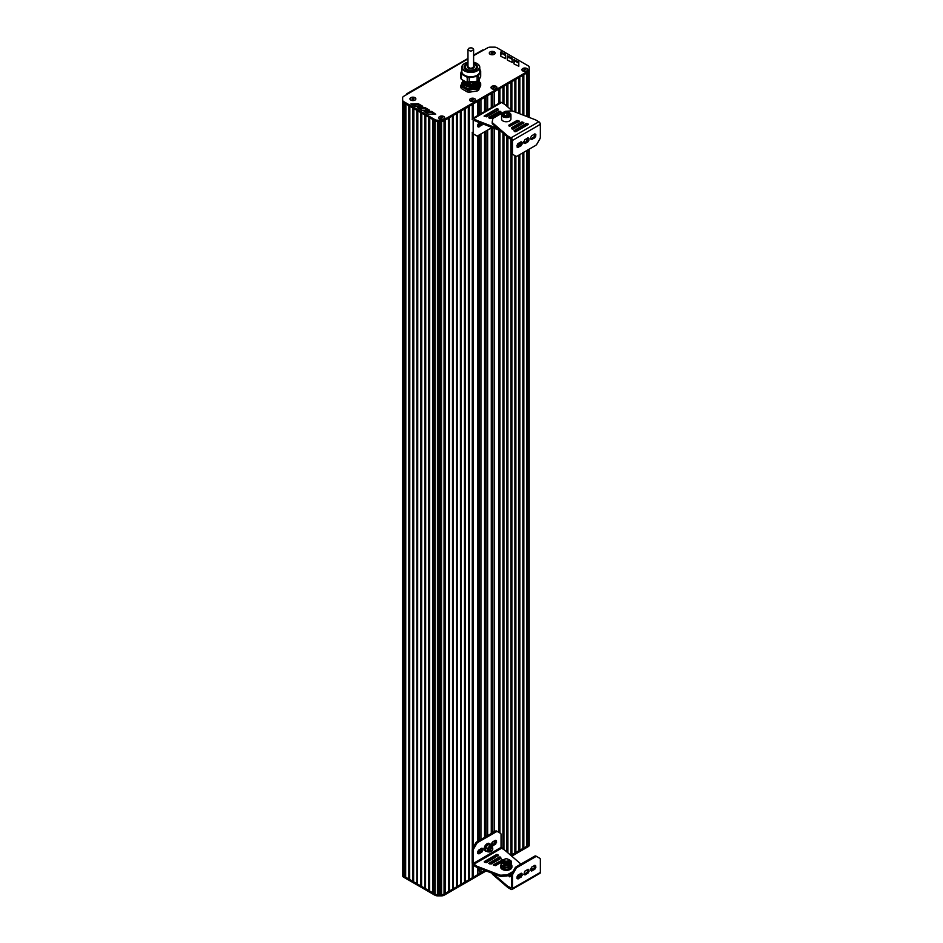 <?xml version="1.0" encoding="UTF-8"?>
<svg xmlns="http://www.w3.org/2000/svg" width="943" height="943" viewBox="0 0 943 943"><rect width="100%" height="100%" fill="white"/><g stroke="black" fill="none" stroke-linecap="round" stroke-linejoin="round"><path stroke-width="1.41" d="M486.081 96.516L486.081 110.72M486.081 130.971L486.081 836.512M486.081 861.702L486.081 862.68M487.649 95.608L487.649 109.812M487.649 130.063L487.649 835.604M487.649 860.794L487.649 861.937M491.279 93.51L491.279 107.726M491.279 127.965L491.279 833.518M491.279 858.696L491.279 859.851M491.279 862.821L491.279 863.977M491.598 93.333L491.598 107.537L491.598 93.333M491.598 116.885L491.598 118.028L491.598 116.885M491.598 127.788L491.598 833.329L491.598 127.788M491.598 843.407L491.598 845.282L491.598 843.407M491.598 858.507L491.598 859.662L491.598 858.507M492.8 92.638L492.8 106.842M492.8 116.189L492.8 117.333M492.8 127.753L492.8 832.634M492.8 841.828L492.8 844.704M492.8 857.824L492.8 858.967M492.8 861.949L492.8 863.093M498.953 103.294L498.953 89.09L494.38 91.719L494.38 105.934M494.38 115.27L494.38 116.425M494.38 128.366L494.38 831.726M494.38 840.908L494.38 843.785L495.535 840.296M494.38 856.904L494.38 858.059M494.38 861.03L494.38 862.185M498.953 130.134L498.953 832.41M498.953 858.401L498.953 859.544M499.165 88.96L499.165 103.164M499.165 130.205L499.165 832.528M499.165 858.271L499.165 859.427M502.937 103.329L502.937 86.791L499.943 88.512L499.943 102.716M499.943 130.476L499.943 832.987M499.943 858.059L499.943 858.967M502.937 132.963L502.937 849.065M503.138 86.662L503.138 103.447M503.138 133.14L503.138 849.195M506.91 106.241L506.91 84.493L503.927 86.214L503.927 103.907M503.927 133.823L503.927 849.643M506.91 136.393L506.91 851.989M507.122 84.363L507.122 106.429M507.122 136.582L507.122 852.166M510.894 109.683L510.894 82.194L507.912 83.915L507.912 107.101M507.912 137.218L507.912 852.849M510.894 138.951L510.894 855.419M511.106 855.053L528.198 845.517L511.106 855.053L511.106 139.081M511.106 82.065L511.106 109.859M514.878 111.899L514.878 79.896L511.884 81.617L511.884 110.543M511.884 153.85L511.884 854.936M514.878 126.975L514.878 128.118M514.878 131.101L514.878 131.737M492.211 122.248L492.211 123.026A2.817 1.627 0 0 0 492.199 123.203L492.199 122.06A2.817 1.627 0 0 1 492.211 121.883L492.788 118.983A2.817 1.627 0 0 1 493.59 118.016L504.493 111.722A2.817 1.627 0 0 1 506.167 111.25L511.177 110.932A2.817 1.627 0 0 1 512.992 111.168L535.023 119.667A5.634 3.253 0 0 1 536.013 120.126L538.842 121.765A2.11 1.214 60 0 1 540.339 124.346L540.339 137.183A2.817 1.627 -60 0 1 539.75 139.151L536.944 144.02A2.817 1.627 -60 0 1 535.53 145.505L517.283 156.043A2.817 1.627 -60 0 1 515.868 156.184L514.878 155.607A2.817 1.627 120 0 0 514.878 155.619L514.878 853.215M515.078 79.766L515.078 111.969M515.078 126.857L515.078 128M515.078 130.983L515.078 131.808M515.078 155.725L515.078 852.755M518.85 113.431L518.85 77.597L515.868 79.318L515.868 112.276M515.868 126.397L515.868 127.553M515.868 130.523L515.868 131.678M514.878 155.607L515.868 156.184L515.868 852.637M518.85 124.676L518.85 125.82M518.85 128.802L518.85 129.957M518.85 143.077L518.85 145.941M518.85 155.135L518.85 850.916M519.063 77.479L519.063 113.514M519.063 124.559L519.063 125.702M519.063 128.684L519.063 129.828M519.063 142.947L519.063 145.823M519.063 155.017L519.063 850.468M522.835 114.963L522.835 75.299L519.852 77.02L519.852 113.808M519.852 124.099L519.852 125.254M519.852 128.224L519.852 129.38M519.852 142.499L519.852 145.375M519.852 154.558L519.852 850.338M522.835 126.503L522.835 127.659M522.835 152.837L522.835 848.617M523.047 75.181L523.047 115.046M523.047 123.38L521.42 123.191L511.813 128.743M523.047 126.386L523.047 127.529M523.047 152.719L523.047 848.17M526.819 116.508L526.819 73L523.825 74.721L523.825 115.352M523.825 125.938L523.825 127.081M523.825 141.403L523.825 143.018L526.795 141.356L527.986 137.843M523.825 152.259L523.825 848.04M526.819 124.641L526.819 125.36M526.819 138.48L526.819 141.344M526.819 150.538L526.819 846.319M527.031 72.882L527.031 116.59M527.031 138.35L527.031 141.167M527.031 150.42L527.031 845.871M473.61 55.661L487.802 47.739A3.513 2.027 180 0 1 490.289 47.15L494.415 47.15A3.513 2.027 180 0 1 496.902 47.739L528.186 65.81A3.513 2.027 180 0 1 529.212 67.236L529.223 69.605A3.513 2.027 180 0 1 529.223 69.617L529.223 70.76A3.513 2.027 180 0 1 528.198 72.198A3.513 2.027 0 0 0 528.198 72.198L527.809 116.885M527.797 137.914L524.673 139.882L523.789 142.829L525.015 143.536L527.797 141.933L529.023 139.812L528.139 137.878L527.809 139.847M527.809 149.961L527.809 845.741M529.212 842.5L529.212 149.159L529.223 844.079A3.513 2.027 180 0 1 528.186 845.529A3.513 2.027 0 0 0 529.223 844.079L529.223 841.71A3.513 2.027 180 0 1 529.212 841.71L529.212 841.71A3.513 2.027 0 0 0 529.212 841.627M529.212 70.937L529.212 117.427L529.212 70.937M402.649 100.5L402.649 101.278A3.513 2.027 0 0 0 403.675 102.716L404.099 102.964M404.889 103.412L404.889 876.731L403.675 876.035A3.513 2.027 180 0 1 402.649 874.609L402.649 101.278L402.649 874.609M405.667 103.871L405.667 876.86L404.889 876.731M405.879 103.989L405.667 876.86M408.861 105.71L408.861 879.029L405.879 877.308M409.651 106.17L409.651 879.159L408.861 879.029M409.863 106.288L409.651 879.159M412.845 108.009L412.845 881.328L409.863 879.607M413.623 108.469L413.623 881.457L412.845 881.328M417.608 110.767L417.608 883.756L416.83 883.626L416.83 110.307L413.836 108.586L413.623 881.457M416.83 883.626L413.836 881.905M421.592 113.066L421.592 886.055L420.802 885.925L420.802 112.606L417.82 110.885L417.608 883.756M420.802 885.925L417.82 884.204M425.564 115.364L425.564 888.353L424.786 888.223L424.786 114.905L421.804 113.184L421.592 886.055M424.786 888.223L421.804 886.503M429.548 117.663L429.548 890.64L428.77 890.522L428.77 117.203L425.776 115.482L425.564 888.353M428.77 890.522L425.776 888.801M429.76 117.781L429.548 890.64M432.743 119.502L432.743 892.821L429.76 891.1M433.532 119.961L433.532 892.938L432.743 892.821M433.745 120.079L433.532 892.938M438.801 121.376L438.801 894.695L437.446 894.695A3.513 2.027 180 0 1 434.959 894.094L433.745 893.398M529.223 70.76L529.223 69.617A3.513 2.027 180 0 1 528.198 71.055L528.198 72.198L444.047 120.787A3.513 2.027 0 0 0 444.059 120.775A3.513 2.027 180 0 1 441.548 121.376L437.446 121.376A3.513 2.027 180 0 1 434.959 120.787L403.675 102.716A3.513 2.027 180 0 1 402.649 101.278L402.649 97.754A3.513 2.027 180 0 1 403.675 96.316L467.976 58.902M439.509 121.376L439.509 894.459L438.801 894.695M440.216 121.376L440.216 894.695L439.509 894.459M528.198 71.055L444.047 119.631L444.059 894.094A3.513 2.027 180 0 1 441.572 894.695L440.216 894.695M444.636 120.445L444.436 893.881M448.62 118.146L448.62 891.135L448.408 118.264L445.426 119.985L445.426 893.304L444.636 893.434M448.408 891.583L445.426 893.304M452.605 115.848L452.605 888.836L452.392 115.965L449.41 117.686L449.41 891.005L448.62 891.135M452.392 889.284L449.41 891.005M456.589 113.549L456.589 886.538L456.377 113.667L453.383 115.388L453.383 888.707L452.605 888.836M456.377 886.986L453.383 888.707M460.561 111.25L460.561 884.239L460.349 111.368L457.367 113.089L457.367 886.408L456.589 886.538M460.349 884.687L457.367 886.408M464.545 108.952L464.545 881.941L464.333 109.07L461.351 110.791L461.351 884.121L460.561 884.239M464.333 882.389L461.351 884.121M468.53 106.653L468.53 879.642L468.317 106.771L465.323 108.492L465.323 881.823L464.545 881.941M468.317 880.09L465.323 881.823M472.29 118.853L472.29 104.473L469.308 106.194L469.308 879.524L468.53 879.642M472.29 863.623L472.29 877.792L469.308 879.524M472.29 132.374L472.29 849.278M472.502 864.165L472.29 877.792M472.502 104.355L472.502 118.57M472.502 133.376L472.502 848.653M473.292 865.214L473.292 877.226L472.502 877.344M477.865 115.47L477.865 101.266L473.292 103.907L473.292 118.111M473.292 133.894L473.292 847.227M477.865 867.737L477.865 874.585L473.292 877.226M477.865 124.582L477.865 126.739M477.865 135.709L477.865 841.262M477.865 851.399L477.865 853.321L480.671 851.706L481.849 848.193M478.16 867.855L477.865 870.189M478.16 101.09L478.16 115.294M478.16 124.052L478.16 126.35M478.16 135.544L478.16 841.085M478.16 850.881L478.16 853.156M479.362 870.707L478.16 870.012M479.362 100.394L479.362 114.598M479.362 122.779L479.362 125.655M479.362 134.849L479.362 840.39M479.362 849.584L479.362 852.46M479.362 868.314L479.362 871.886L480.93 872.794L480.93 868.916M480.93 99.487L480.93 113.69M480.93 123.168L480.93 124.653M480.93 133.941L480.93 839.482M480.93 848.676L480.93 851.47M484.561 870.318L480.93 872.794M484.561 97.388L484.561 111.592M484.561 131.843L484.561 837.396M484.879 97.212L484.879 111.415M484.879 131.666L484.879 837.207M478.572 90.151L480.694 85.577L480.694 83.632L478.572 88.206A10.031 5.788 180 0 1 477.123 89.043L477.123 90.988A10.031 5.788 0 0 0 478.572 90.151L478.572 88.206M461.422 88.548L461.422 86.615A10.031 5.788 180 0 1 460.891 85.483L460.891 87.416A10.031 5.788 0 0 0 461.422 88.548L467.233 91.907A10.031 5.788 0 0 0 469.19 92.214L477.123 90.988M464.687 85.188A6.507 3.76 180 0 1 465.264 84.505M465.359 84.422A6.507 3.76 180 0 1 466.196 83.833A6.507 3.76 180 0 1 466.243 83.809M466.384 83.727A6.507 3.76 180 0 1 466.396 83.727L466.396 82.713M475.567 83.939A6.507 3.76 180 0 1 476.404 84.599M468.53 86.603L463.449 82.017M463.461 81.9L463.708 81.122M478.113 81.275L478.089 82.324M478.03 82.501L472.985 85.577M469.213 85.577L463.626 82.194M463.555 81.994L463.449 80.862M478.03 81.357L472.985 84.422M469.201 84.422L463.626 81.051M476.734 81.852L472.962 83.279M469.225 83.279L464.392 81.074M462.954 80.249L465.064 82.1L478.16 81.228M462.376 79.907L471.123 84.681L479.197 79.613M479.209 79.577L471.241 84.552L462.424 80.025M462.4 80.096L468.801 85.648L478.301 83.385L479.174 80.662M462.388 80.025L468.801 85.518L478.301 83.255L478.985 80.096M462.4 81.239L463.237 84.08A8.44 4.88 180 0 0 464.828 85.342A8.44 4.88 180 0 0 467.622 86.414L462.388 81.169M464.887 85.377L472.478 86.839L478.207 83.962M478.419 82.1L478.396 83.149M478.337 83.349L476.156 85.672M476.085 85.707L469.531 87.169L464.215 84.953M463.873 84.587L463.06 82.701L463.048 83.703M463.048 82.501L463.166 81.687A7.744 4.467 180 0 0 463.131 81.841M463.19 81.593L463.496 80.909M478.855 81.475L478.961 82.3M478.95 82.454L476.651 85.412L467.622 86.414M477.712 81.499L465.064 81.97L463.107 80.332M478.419 83.255A7.744 4.467 180 0 1 478.207 83.762A7.744 4.467 180 0 1 476.262 85.636A7.744 4.467 180 0 1 472.478 86.839M463.202 81.605A7.744 4.467 180 0 1 463.52 80.945M478.207 81.192A7.744 4.467 180 0 1 478.466 81.911M478.49 82.017A7.744 4.467 180 0 1 478.537 82.477A7.744 4.467 180 0 1 478.466 83.067M478.867 81.499L480.164 82.501A10.031 5.788 180 0 1 480.694 83.632M469.19 92.214L469.19 90.269A10.031 5.788 180 0 1 467.233 89.962L467.233 91.907M477.123 89.043L473.162 89.302A9.147 5.281 180 0 1 464.321 87.935A9.147 5.281 180 0 1 461.952 82.831L463.025 80.898A10.031 5.788 180 0 1 463.308 80.709M460.891 85.483L462.353 82.017M461.952 82.831A9.147 5.281 180 0 1 462.365 82.147M467.233 89.962L461.422 86.615M479.127 82.017A9.147 5.281 180 0 1 479.633 85.565A9.147 5.281 180 0 1 473.162 89.302L469.19 90.269M463.048 83.833L463.048 84.198A7.744 4.467 0 0 0 467.834 88.324A7.744 4.467 0 0 0 476.262 87.357A7.744 4.467 0 0 0 478.207 85.495A7.744 4.467 0 0 0 478.537 84.198L478.537 83.679M478.337 83.208A7.744 4.467 0 0 0 477.983 82.548M477.924 82.465A7.744 4.467 0 0 0 477.394 81.864M463.767 82.324A7.744 4.467 0 0 0 463.367 82.937M469.531 87.169A7.744 4.467 0 0 0 478.042 84.328M475.814 85.825A6.507 3.76 0 0 0 475.402 85.565A6.507 3.76 0 0 0 475.189 85.448L475.543 85.648M464.852 68.521A5.976 3.454 180 0 1 464.816 68.108L464.816 67.248A5.976 3.454 180 0 1 466.561 64.808A5.976 3.454 180 0 1 466.691 64.737M474.895 64.737A5.976 3.454 180 0 1 475.024 64.808A5.976 3.454 180 0 1 476.769 67.248L476.769 68.108A5.976 3.454 180 0 1 476.734 68.521M473.61 64.148A5.634 3.253 180 0 1 474.777 64.666A5.634 3.253 180 0 1 474.777 69.263A5.634 3.253 180 0 1 466.809 69.263A5.634 3.253 180 0 1 466.809 64.666A5.634 3.253 180 0 1 467.976 64.148M476.769 67.248A5.976 3.454 180 0 1 475.024 69.688A5.976 3.454 180 0 1 468.506 70.442A5.976 3.454 180 0 1 464.816 67.248M479.763 70.525A9.147 5.281 180 0 1 479.633 72.929L480.694 70.996L480.694 76.383L478.572 80.957A10.031 5.788 180 0 1 477.123 81.793L469.19 83.019A10.031 5.788 180 0 1 467.233 82.713L461.422 79.365A10.031 5.788 180 0 1 460.891 78.222L460.891 72.835A10.031 5.788 0 0 0 461.422 73.967L461.422 79.365M477.017 63.511A8.97 5.175 180 0 1 477.134 63.582A8.97 5.175 180 0 1 479.763 67.248A8.97 5.175 180 0 1 477.134 70.914A8.97 5.175 180 0 1 467.363 72.033A8.97 5.175 180 0 1 461.822 67.248A8.97 5.175 180 0 1 464.451 63.582L464.451 63.582A8.97 5.175 180 0 1 464.581 63.511M479.763 67.248L479.763 71.562A8.97 5.175 180 0 1 470.793 76.737A8.97 5.175 180 0 1 461.822 71.562L461.822 67.248M477.134 63.582L476.887 63.44A8.617 4.974 180 0 1 476.887 70.477A8.617 4.974 180 0 1 464.699 70.477A8.617 4.974 180 0 1 464.699 63.44A8.617 4.974 180 0 1 467.976 62.262M476.734 66.847A6.33 3.654 180 0 1 477.087 67.684M464.51 67.684A6.33 3.654 180 0 1 464.852 66.847M466.196 69.758A6.33 3.654 180 0 1 464.463 67.248A6.33 3.654 180 0 1 466.314 64.666A6.33 3.654 180 0 1 467.976 63.971M473.61 63.971A6.33 3.654 180 0 1 477.123 67.248A6.33 3.654 180 0 1 475.39 69.758M473.61 63.464A6.684 3.855 180 0 1 475.52 69.688A6.684 3.855 180 0 1 466.066 69.688A6.684 3.855 180 0 1 466.066 64.23A6.684 3.855 180 0 1 467.976 63.464M473.61 62.262A8.617 4.974 180 0 1 476.887 63.44M477.123 81.793L477.123 76.407A10.031 5.788 0 0 0 478.572 75.57L479.633 72.929A9.147 5.281 180 0 1 473.162 76.654A9.147 5.281 180 0 1 464.321 75.287A9.147 5.281 180 0 1 461.822 70.525M479.763 69.534L480.164 69.853A10.031 5.788 0 0 1 480.694 70.996M467.233 82.713L467.233 77.326L461.422 73.967M460.891 72.835L461.952 70.195M478.572 75.57L478.572 80.957M477.123 76.407L469.19 77.632L469.19 83.019M467.233 77.326A10.031 5.788 0 0 0 469.19 77.632M491.975 53.645L491.256 53.232L492.494 52.513L493.213 52.926L492.517 53.562M492.494 52.513L492.494 53.551M491.515 52.667L491.515 53.386M490.195 54.317A2.817 1.627 180 0 1 489.417 53.197A2.817 1.627 180 0 1 489.429 53.138M495.051 53.138A2.817 1.627 180 0 1 495.051 53.197A2.817 1.627 180 0 1 494.273 54.317M490.242 54.222A2.817 1.627 180 0 1 489.417 53.079A2.817 1.627 180 0 1 491.162 51.582A2.817 1.627 180 0 1 494.226 51.924A2.817 1.627 180 0 1 495.051 53.079A2.817 1.627 180 0 1 493.319 54.576A2.817 1.627 180 0 1 490.242 54.222M412.645 99.439L412.197 98.461L413.175 98.308L413.894 98.72L413.199 99.357M413.175 98.308L413.175 99.345M412.197 98.461L412.197 99.18M410.877 100.111A2.817 1.627 180 0 1 410.099 98.991A2.817 1.627 180 0 1 410.099 98.932M415.722 98.932A2.817 1.627 180 0 1 415.733 98.991A2.817 1.627 180 0 1 414.955 100.111M410.924 100.029A2.817 1.627 180 0 1 410.099 98.874A2.817 1.627 180 0 1 411.832 97.377A2.817 1.627 180 0 1 414.908 97.73A2.817 1.627 180 0 1 415.733 98.874A2.817 1.627 180 0 1 413.989 100.371A2.817 1.627 180 0 1 410.924 100.029M442.727 117.557L440.758 117.863L442.727 117.557M442.008 117.144L441.454 118.264M441.018 117.297L441.018 118.016M439.65 118.924A2.959 1.709 180 0 1 439.65 116.508A2.959 1.709 180 0 1 443.835 116.508A2.959 1.709 180 0 1 443.835 118.924A2.959 1.709 180 0 1 439.65 118.924A2.817 1.627 180 0 1 438.931 117.828A2.817 1.627 180 0 1 438.931 117.769M444.554 117.769A2.817 1.627 180 0 1 444.554 117.828A2.817 1.627 180 0 1 443.776 118.948M439.756 118.865A2.817 1.627 180 0 1 438.931 117.71A2.817 1.627 180 0 1 440.664 116.213A2.817 1.627 180 0 1 443.729 116.567A2.817 1.627 180 0 1 444.554 117.71A2.817 1.627 180 0 1 442.821 119.219A2.817 1.627 180 0 1 439.756 118.865M473.563 99.734L472.325 100.453L472.844 99.321L473.563 99.734M472.325 100.453L471.606 100.041L472.844 99.321M471.865 99.475L471.865 100.194M470.545 101.125A2.817 1.627 180 0 1 469.767 100.005A2.817 1.627 180 0 1 469.767 99.946M475.402 99.946A2.817 1.627 180 0 1 475.402 100.005A2.817 1.627 180 0 1 474.624 101.125M470.592 101.031A2.817 1.627 180 0 1 469.767 99.887A2.817 1.627 180 0 1 471.512 98.378A2.817 1.627 180 0 1 474.577 98.732A2.817 1.627 180 0 1 475.402 99.887A2.817 1.627 180 0 1 473.657 101.384A2.817 1.627 180 0 1 470.592 101.031M494.969 87.381L493 87.675L494.969 87.381M494.25 86.968L493.696 88.076M493.272 87.11L493.272 87.829M491.951 88.76A2.817 1.627 180 0 1 491.173 87.64A2.817 1.627 180 0 1 491.173 87.581M496.796 87.581A2.817 1.627 180 0 1 496.796 87.64A2.817 1.627 180 0 1 496.03 88.76M491.998 88.677A2.817 1.627 180 0 1 491.173 87.534A2.817 1.627 180 0 1 492.906 86.025A2.817 1.627 180 0 1 495.971 86.379A2.817 1.627 180 0 1 496.796 87.534A2.817 1.627 180 0 1 495.063 89.031A2.817 1.627 180 0 1 491.998 88.677M525.84 69.57L523.884 69.876L525.84 69.57M525.121 69.157L524.579 70.277M524.143 69.31L524.143 70.03M522.823 70.961A2.817 1.627 180 0 1 522.045 69.841A2.817 1.627 180 0 1 522.045 69.782M527.679 69.782A2.817 1.627 180 0 1 527.679 69.841A2.817 1.627 180 0 1 526.901 70.961M522.87 70.866A2.817 1.627 180 0 1 522.045 69.723A2.817 1.627 180 0 1 523.789 68.226A2.817 1.627 180 0 1 526.854 68.568A2.817 1.627 180 0 1 527.679 69.723A2.817 1.627 180 0 1 525.935 71.22A2.817 1.627 180 0 1 522.87 70.866M511.754 856.161L528.198 846.673A3.513 2.027 0 0 0 529.223 845.234L529.223 844.091L529.223 845.234M402.649 875.752L402.649 874.597L402.649 875.752A3.513 2.027 0 0 0 403.675 877.19L434.959 895.249A3.513 2.027 0 0 0 437.446 895.838L441.548 895.85A3.513 2.027 0 0 0 444.047 895.261L486.164 870.943M495.228 865.698L501.393 862.138M402.649 874.597A3.513 2.027 0 0 0 403.675 876.035L434.959 894.094A3.513 2.027 0 0 0 437.446 894.695L441.548 894.707A3.513 2.027 0 0 0 444.047 894.105L484.973 870.483M483.264 50.085A1.403 0.813 -120 0 0 482.557 50.014L473.61 55.177M406.728 94.559L406.728 94.265A1.403 0.813 60 0 1 407.022 93.628A1.403 0.813 60 0 1 407.718 93.699M429.301 110.06L425.411 107.797A1.403 0.813 0 0 0 424.409 107.561L417.478 107.773L421.438 110.154A1.403 0.813 0 0 0 422.429 110.39L429.301 110.343M427.91 110.402L425.411 108.952A1.403 0.813 0 0 0 424.409 108.716L418.963 108.716M507.287 59.715L507.287 59.715A1.403 0.813 0 0 0 507.699 60.293L512.202 62.391L512.19 58.572A1.403 0.813 0 0 0 511.778 57.995L507.299 55.92L507.287 59.715M512.202 62.391L512.19 59.727A1.403 0.813 0 0 0 511.778 59.15L507.9 56.922L507.287 59.786M465.818 83.621A7.037 4.067 0 0 0 464.97 84.21M464.887 84.292A7.037 4.067 0 0 0 464.298 84.929M476.804 84.387A7.037 4.067 0 0 0 476.003 83.762M501.087 56.462L505.601 58.572L505.578 54.753A1.403 0.813 0 0 0 505.165 54.175L500.698 52.089L500.674 55.885A1.403 0.813 0 0 0 501.087 56.462M505.589 58.607L505.578 55.896A1.403 0.813 0 0 0 505.165 55.319L501.299 53.103L500.686 55.967M513.888 63.535L513.888 63.535A1.403 0.813 0 0 0 514.3 64.112L518.815 66.222L518.791 62.403A1.403 0.813 0 0 0 518.379 61.825L513.911 59.739L513.888 63.546M518.815 66.222L518.791 63.546A1.403 0.813 0 0 0 518.379 62.969L514.513 60.753L513.9 63.617M422.676 106.241L418.786 103.989A1.403 0.813 0 0 0 417.784 103.742L410.853 103.966L414.814 106.335A1.403 0.813 0 0 0 415.804 106.583L422.676 106.524M421.285 106.583L418.786 105.133A1.403 0.813 0 0 0 417.784 104.897L412.339 104.909M434.534 114.221L432.035 112.759A1.403 0.813 0 0 0 431.034 112.523L425.588 112.535M432.035 111.616A1.403 0.813 0 0 0 431.034 111.38L424.102 111.592L428.063 113.962A1.403 0.813 0 0 0 429.053 114.209L435.678 114.221L432.035 111.616L432.035 112.759M444.047 119.631A3.513 2.027 180 0 1 441.548 120.233L437.446 120.221A3.513 2.027 180 0 1 434.959 119.631L403.675 101.573A3.513 2.027 180 0 1 402.649 100.135L402.649 101.278M526.948 70.925A2.959 1.709 180 0 1 522.776 70.925A2.959 1.709 180 0 1 522.776 68.521A2.959 1.709 180 0 1 526.948 68.521A2.959 1.709 180 0 1 526.948 70.925L526.948 70.925M494.321 54.281A2.959 1.709 180 0 1 490.148 54.281A2.959 1.709 180 0 1 490.148 51.877A2.959 1.709 180 0 1 494.321 51.877A2.959 1.709 180 0 1 494.321 54.281L494.321 54.281M415.003 100.076A2.959 1.709 180 0 1 410.818 100.076A2.959 1.709 180 0 1 410.818 97.671A2.959 1.709 180 0 1 415.003 97.671A2.959 1.709 180 0 1 415.003 100.076L415.003 100.076M474.671 101.09A2.959 1.709 180 0 1 470.498 101.09A2.959 1.709 180 0 1 470.498 98.673A2.959 1.709 180 0 1 474.671 98.673A2.959 1.709 180 0 1 474.671 101.09L474.671 101.09M496.077 88.736A2.959 1.709 180 0 1 491.892 88.736A2.959 1.709 180 0 1 491.892 86.32A2.959 1.709 180 0 1 496.077 86.32A2.959 1.709 180 0 1 496.077 88.736L496.077 88.736M467.976 49.437L467.976 66.67C469.85 68.768 471.736 68.768 473.61 66.67L473.61 49.437C472.879 47.845 471.276 47.456 468.801 48.293L467.976 49.437C469.85 51.535 471.736 51.535 473.61 49.437M528.87 138.303L528.139 137.878L528.87 138.303M531.51 139.623L534.987 137.607L535.718 134.342L534.634 133.965L531.51 135.933L530.638 137.69L531.51 139.623M534.822 133.894L533.986 137.041L530.673 139.081M534.987 133.93L535.718 134.342L534.987 133.93M517.825 147.521L521.302 145.517L522.033 142.252L520.949 141.863L517.825 143.831L516.953 145.587L517.825 147.521M521.137 141.792L520.312 144.939L516.988 146.978M521.302 141.827L522.033 142.252L521.302 141.827M511.483 152.695A2.817 1.627 120 0 0 512.061 153.98L513.063 154.558A2.817 1.627 -60 0 1 512.473 153.273L512.473 140.436A2.11 1.214 -120 0 0 510.988 137.855L508.171 136.228L508.171 137.372L511.483 139.859L511.483 152.695L512.473 153.273M509.468 126.386L508.855 125.171L516.882 120.527L519.345 121.234L509.468 126.386M509.196 126.114L516.882 121.682L518.532 121.883M528.068 123.91L528.21 124.547L515.809 131.714L513.876 130.7L525.958 123.557L528.068 123.91L528.068 124.629M514.43 131.36L525.958 124.7L527.597 124.9M512.084 129.002L511.471 127.788L521.42 122.048L523.884 122.755L513.192 129.097L512.084 129.002M492.199 123.203A2.817 1.627 0 0 0 492.623 124.075L507.381 136.806A5.634 3.253 0 0 0 508.171 137.372M492.199 122.06A2.817 1.627 0 0 0 492.623 122.92L507.381 135.651A5.634 3.253 0 0 0 508.171 136.228M507.381 135.651L507.381 136.806M492.623 122.92L492.623 124.075M515.868 156.184L512.061 153.98M489.075 117.651L491.185 118.264M509.397 112.806A4.691 2.711 180 0 1 509.574 112.901A4.691 2.711 180 0 1 510.941 114.822L509.479 112.688C502.1 111.062 501.688 113.655 501.57 114.822L501.57 119.03A4.691 2.711 0 0 0 502.937 120.952A4.691 2.711 0 0 0 508.053 121.541A4.691 2.711 0 0 0 510.941 119.03L510.941 114.822A4.691 2.711 180 0 1 508.053 117.321A4.691 2.711 180 0 1 502.937 116.732A4.691 2.711 180 0 1 501.57 114.822A4.691 2.711 180 0 1 503.114 112.806M503.538 114.857A2.817 1.627 0 0 0 505.531 116.013A2.817 1.627 0 0 0 508.242 115.588A2.817 1.627 0 0 0 508.972 114.02A2.817 1.627 0 0 0 506.98 112.865A2.817 1.627 0 0 0 504.269 113.29A2.817 1.627 0 0 0 503.538 114.857L504.269 113.29L506.98 112.865L508.972 114.02L508.242 115.588L505.531 116.013L503.538 114.857M504.269 113.29L504.269 115.423M506.98 112.865L506.98 115.164L504.481 115.553M507.912 115.706L506.98 115.164M491.327 118.181L491.374 117.003M496.501 114.044L496.548 115.164M482.722 123.863L478.867 127.093L477.877 126.515L481.637 123.439M478.867 127.093L477.795 126.704L477.641 125.195L479.586 122.649M500.085 130.499A2.817 1.627 180 0 1 499.519 130.346L477.464 121.836A5.634 3.253 180 0 1 476.474 121.376L473.174 120.044L473.174 132.88A2.817 1.627 120 0 0 473.751 134.165L476.569 135.792A2.817 1.627 120 0 0 477.971 135.651L492.116 127.482M497.81 108.74L496.702 108.657L484.089 116.107L486.553 116.814L498.423 109.954L497.81 108.74L497.81 109.883L484.914 116.614M488.981 117.969L491.091 118.323L501.157 112.087L499.319 111.274L488.839 117.333L488.981 117.969M500.698 112.771L499.319 112.417L489.452 118.123M512.438 111.015L505.153 104.72A5.634 3.253 180 0 0 504.364 104.154L501.535 102.516A2.11 1.214 -120 0 0 500.474 102.41L472.608 118.5A2.11 1.214 60 0 1 473.669 118.606L476.474 120.221L476.474 121.376M472.172 119.466A2.11 1.214 60 0 1 472.608 118.5M497.798 128.531L477.464 120.68L477.464 121.836M477.464 120.68A5.634 3.253 180 0 1 476.474 120.221M475.567 135.214L476.569 135.792L475.567 135.214M472.761 133.588L473.751 134.165L472.761 133.588A2.817 1.627 -60 0 1 472.29 133.022M528.163 869.269L524.685 871.273L523.954 874.538L525.039 874.927L528.163 872.947L529.035 871.202L528.163 869.269M527.997 869.234L527.172 872.381L523.848 874.409M521.326 873.218L517.848 875.222L516.976 876.978L517.848 878.911L521.326 876.896L522.198 873.961L521.314 873.218M521.161 873.183L520.324 876.33L517.012 878.369M534.999 865.32L531.876 866.947L530.65 869.069L531.522 871.002L534.646 869.375L535.883 867.254L534.999 865.309M534.846 865.285L534.009 868.42L530.697 870.46M492.211 873.277L492.211 873.56A2.817 1.627 180 0 0 492.647 874.42L507.381 887.139A5.634 3.253 180 0 0 508.171 887.717L511 889.343A2.11 1.214 -120 0 0 512.049 889.449A2.11 1.214 -120 0 0 512.497 888.483L512.497 875.646A2.817 1.627 -60 0 1 513.075 873.69L515.892 868.809A2.817 1.627 -60 0 1 517.294 867.324L535.553 856.786A2.817 1.627 -60 0 1 536.956 856.645L535.966 856.079A2.817 1.627 120 0 0 534.551 856.209L516.304 866.747A2.817 1.627 120 0 0 514.89 868.232L512.084 873.112A2.817 1.627 120 0 0 511.495 875.069L511.495 887.905L508.171 886.561A5.634 3.253 180 0 1 507.381 885.996L493 873.572M511.731 873.866L508.654 875.811L509.479 876.742L511.495 876.295M511.495 875.151L509.208 876.471M511.495 878.133L511.495 878.758M521.196 873.678L517.507 875.811M516.976 877.273L521.149 874.856M535.966 856.079L539.773 858.271A2.817 1.627 -60 0 1 540.351 859.556L540.351 872.405A2.11 1.214 60 0 1 539.915 873.359L512.049 889.449M530.897 868.42L532.936 869.21M492.647 874.42L492.647 873.442M507.381 887.139L507.381 885.996M501.169 864.566A5.634 3.253 -0 0 0 500.639 865.933L500.639 867.088A5.634 3.253 -0 0 0 504.116 870.083A5.634 3.253 -0 0 0 510.257 869.387A5.634 3.253 -0 0 0 511.896 867.088L511.896 865.933A5.634 3.253 -0 0 0 511.259 864.425M500.639 865.933A5.634 3.253 -0 0 0 504.116 868.939A5.634 3.253 -0 0 0 510.257 868.232A5.634 3.253 -0 0 0 511.896 865.933M490.666 844.751A4.22 2.44 120 0 0 489.971 843.891L489.228 843.466A4.22 2.44 120 0 0 485.008 845.906A4.22 2.44 120 0 0 485.008 850.775L485.751 851.211A4.22 2.44 120 0 0 486.847 851.376M489.971 843.891A4.22 2.44 120 0 0 485.751 846.331A4.22 2.44 120 0 0 485.751 851.211M491.456 851.105A2.11 1.214 -60 0 1 491.256 851.234A2.11 1.214 -60 0 1 490.207 851.34A2.11 1.214 -60 0 1 489.759 850.374A2.11 1.214 -60 0 1 490.69 848.252A2.11 1.214 -60 0 1 492.317 847.686A2.11 1.214 -60 0 1 492.753 848.653A2.11 1.214 -60 0 1 492.741 848.889M490.513 850.374A1.58 0.919 120 0 0 491.633 851.022A1.58 0.919 120 0 0 492.753 849.077A1.58 0.919 120 0 0 491.633 848.429A1.58 0.919 120 0 0 490.513 850.374M492.317 847.686L490.997 846.92A2.11 1.214 120 0 0 490.03 846.979M488.45 849.714A2.11 1.214 120 0 0 488.887 850.574L490.207 851.34M489.617 850.999A2.369 1.367 -60 0 1 488.45 849.82A2.369 1.367 -60 0 1 490.124 846.92A2.369 1.367 -60 0 1 491.727 847.344M492.529 847.863A3.43 1.98 120 0 0 492.552 847.451A3.43 1.98 120 0 0 491.338 845.73A3.43 1.98 120 0 0 488.91 847.132A3.43 1.98 120 0 0 487.696 850.256A3.43 1.98 120 0 0 488.91 851.977A3.43 1.98 120 0 0 490.466 851.423M487.519 851.765L485.645 850.692L485.645 847.451L487.519 848.535L487.519 851.765L489.936 851.989L491.338 850.586M492.364 848.971L492.364 845.73L489.936 845.517L487.519 848.535M485.645 847.451L488.073 844.433L492.364 845.73M488.073 844.433L489.936 845.517M504.776 860.865A2.11 1.214 -0 0 0 507.77 860.865A2.11 1.214 -0 0 0 507.77 859.132A2.11 1.214 -0 0 0 504.776 859.132A2.11 1.214 -0 0 0 504.776 860.865M507.982 859.285A2.817 1.627 180 0 1 508.265 859.427A2.817 1.627 180 0 1 509.09 860.57A2.817 1.627 180 0 1 507.346 862.079A2.817 1.627 180 0 1 504.281 861.725A2.817 1.627 180 0 1 503.456 860.57A2.817 1.627 180 0 1 504.281 859.427A2.817 1.627 180 0 1 504.564 859.285M503.456 860.57L503.456 861.996A2.817 1.627 -0 0 0 504.163 863.081M508.383 863.081A2.817 1.627 -0 0 0 509.09 861.996L509.09 860.57M509.09 860.876A3.171 1.827 180 0 1 508.513 862.998A3.171 1.827 180 0 1 504.034 862.998A3.171 1.827 180 0 1 503.456 860.876M504.564 859.262A4.574 2.64 -0 0 0 501.853 861.03A4.574 2.64 -0 0 0 503.043 863.576A4.574 2.64 -0 0 0 507.452 864.26A4.574 2.64 -0 0 0 510.693 862.397A4.574 2.64 -0 0 0 509.503 859.839A4.574 2.64 -0 0 0 507.982 859.262M511.377 861.207L511.377 864.083L510.01 867.03L504.906 867.819L503.043 867.03L501.169 865.662L501.169 862.786L504.906 864.943L510.01 864.153L511.377 861.207L507.593 859.049M504.906 867.819L504.906 864.943M510.01 867.03L510.01 864.153M505.083 859.156L502.536 859.839L501.169 862.786M511.118 864.802L511.271 866.051L501.358 865.815M511.271 865.485L501.617 866.039M482.014 848.229L482.887 848.971L482.014 851.906L478.891 853.875L477.665 853.167L478.537 850.232L481.661 848.264L482.745 848.641L482.014 848.217M477.7 853.368L478.891 853.875M491.35 845.14L492.576 841.958L495.346 840.354L496.431 840.743L495.7 844.009L492.423 846.036M495.7 840.319L496.431 840.743L495.7 840.319M491.692 845.341L494.344 843.808L495.346 844.386M520.265 864.46L520.312 864.236A2.817 1.627 0 0 0 520.324 864.059A2.817 1.627 0 0 0 519.899 863.199L505.142 850.468A5.634 3.253 0 0 0 504.352 849.891L501.051 847.403L501.051 834.567A2.817 1.627 120 0 0 500.462 833.282L497.645 831.655A2.817 1.627 120 0 0 496.242 831.797L477.995 842.335A2.817 1.627 120 0 0 476.58 843.82L473.763 848.7A2.817 1.627 120 0 0 473.186 850.657L473.186 863.493L476.51 865.992A5.634 3.253 0 0 0 477.512 866.452L499.531 874.951A2.817 1.627 0 0 0 501.346 875.187L506.367 874.856A2.817 1.627 0 0 0 508.041 874.397L512.992 871.532M497.645 831.655L496.655 831.078L497.645 831.655M501.346 862.291L495.641 865.591L493.177 864.884L502.996 859.674M494.002 865.391L501.959 860.794L501.959 859.639M484.454 862.208L484.313 861.572L496.713 854.405L498.552 855.218L486.564 862.562L484.454 862.208M484.926 862.362L496.713 855.56L498.093 855.914M500.438 857.104L501.063 858.33L491.103 864.071L488.639 863.364L499.33 857.022L500.438 857.104L500.709 858.531M489.464 863.871L500.438 858.26M477.512 866.452L477.512 867.595A5.634 3.253 0 0 1 476.51 867.136L473.681 865.509A2.11 1.214 60 0 1 472.184 862.916L472.184 850.079A2.817 1.627 -60 0 1 472.773 848.122L475.59 843.242A2.817 1.627 -60 0 1 476.993 841.757L495.252 831.219A2.817 1.627 -60 0 1 496.655 831.078M477.512 867.595L499.531 876.106L499.531 874.951M499.531 876.106A2.817 1.627 0 0 0 501.346 876.342L506.367 876.012A2.817 1.627 0 0 0 508.041 875.54L512.002 873.253M413.718 104.909L413.718 105.71M413.906 104.909L413.906 105.816M414.885 104.897L414.885 106.382M415.05 104.897L415.05 106.453L415.05 104.897M415.085 104.897L415.085 106.465M491.94 93.133L491.94 107.337M491.94 116.684L491.94 117.828M491.94 127.588L491.94 833.129M491.94 842.818L491.94 845.199M491.94 858.319L491.94 859.462M492.458 92.838L492.458 107.042M492.458 116.378L492.458 117.533M492.458 127.623L492.458 832.834M492.458 842.04L492.458 844.893M492.458 858.012L492.458 859.167M492.717 98.968L492.717 106.889L492.717 98.968M492.717 116.237L492.717 117.38L492.717 116.237M492.717 127.718L492.717 832.681L492.717 127.718M492.717 841.875L492.717 844.751L492.717 841.875M528.186 72.21L528.186 117.026M528.186 149.748L528.198 846.673M529.212 70.925L529.212 117.427L529.212 70.925M529.212 149.159L529.212 841.71L529.212 149.159M403.675 101.573L403.675 877.19M434.959 119.631L434.959 895.249M437.446 120.221L437.446 895.838M441.548 120.233L441.572 894.695M444.059 120.775L444.047 895.261M441.548 895.85L441.548 894.707M425.411 107.797L425.411 108.952M424.409 107.561L424.409 108.716M507.299 55.92L507.299 57.063M507.9 55.778L507.9 56.922M511.778 57.995L511.778 59.15M512.19 58.572L512.19 59.727M500.698 52.089L500.698 53.244M501.299 51.948L501.299 53.103M505.165 54.175L505.165 55.319M505.578 54.753L505.578 55.896M513.911 59.739L513.911 60.894M514.513 59.598L514.513 60.753M518.379 61.825L518.379 62.969M518.791 62.403L518.791 63.546M418.786 103.989L418.786 105.133M417.784 103.742L417.784 104.897M431.034 111.38L431.034 112.523M473.61 65.456A3.513 2.027 180 0 1 473.162 68.179A3.513 2.027 180 0 1 468.423 68.179A3.513 2.027 180 0 1 467.976 65.456M525.015 143.536L524.025 142.959M529.023 138.621L528.021 138.043M529.023 139.812L528.021 139.234M528.87 140.295L527.88 139.729M528.139 141.568L527.149 140.99M527.797 141.933L526.795 141.356M531.864 139.588L530.862 139.01M535.86 134.672L534.87 134.095M535.86 135.863L534.87 135.285M535.718 136.346L534.716 135.78M534.987 137.607L533.986 137.041M534.634 137.984L533.644 137.407M518.178 147.485L517.188 146.908M522.174 142.57L521.184 141.992M522.174 143.76L521.184 143.183M522.033 144.255L521.031 143.678M521.302 145.517L520.312 144.939M520.949 145.882L519.958 145.305M508.855 125.171L508.855 125.773M516.882 120.527L516.882 121.682M517.731 120.468L517.731 121.612M519.004 120.893L519.004 121.612M514.088 130.405L514.088 131.006M525.958 123.557L525.958 124.7M526.807 123.486L526.807 124.641M511.471 127.788L511.471 128.389M521.42 122.048L521.42 123.191M522.269 121.977L522.269 123.132M523.53 122.401L523.53 123.12M538.842 121.765L510.988 137.855M540.339 124.346L512.473 140.436M503.267 116.166A4.22 2.44 0 0 0 509.244 116.166A4.22 2.44 0 0 0 509.244 112.712A4.22 2.44 0 0 0 503.267 112.712A4.22 2.44 0 0 0 503.267 116.166M495.558 114.893L496.301 115.317M481.001 124.547L481.991 125.113M480.647 124.912L481.649 125.49M496.702 108.657L496.702 109.801M500.427 111.357L500.427 112.512M499.319 111.274L499.319 112.417M501.535 102.516L473.669 118.606M472.172 132.303L473.174 132.88M529.035 870.012L528.045 869.434M529.035 871.202L528.045 870.625M528.893 871.686L527.891 871.108M528.163 872.947L527.172 872.381M527.809 873.324L526.819 872.746M525.039 874.927L524.049 874.35M522.198 873.961L521.196 873.383M522.198 875.151L521.196 874.574M522.045 875.634L521.055 875.069M521.326 876.896L520.324 876.33M520.972 877.273L519.97 876.695M518.202 878.876L517.2 878.298M535.883 866.063L534.881 865.485M535.883 867.254L534.881 866.676M535.73 867.737L534.74 867.159M534.999 868.998L534.009 868.42M534.646 869.375L533.655 868.798M531.876 870.967L530.885 870.401M508.866 876.118L508.866 875.517M511.483 878.746L511.483 878.133M512.497 888.483L540.351 872.405M508.171 887.717L508.171 886.561M517.294 867.324L516.304 866.747M535.553 856.786L534.551 856.209M512.497 875.646L511.495 875.069M513.075 873.69L512.084 873.112M515.892 868.809L514.89 868.232M509.468 876.731A4.691 2.711 0 0 0 510.729 875.599L509.585 876.825M481.897 848.394L482.887 848.971M481.897 849.584L482.887 850.162M481.743 850.067L482.745 850.645M481.013 851.329L482.014 851.906M480.671 851.706L481.661 852.283M495.57 840.496L496.572 841.062M495.57 841.686L496.572 842.252M495.429 842.17L496.431 842.747M494.698 843.431L495.7 844.009M473.186 863.493L501.051 847.403M496.713 855.56L496.713 854.405M497.821 855.643L497.821 854.488M499.33 858.177L499.33 857.022M473.681 864.354L501.546 848.264M501.346 876.342L501.346 875.187M476.51 867.136L476.51 865.992M506.367 876.012L506.367 874.856M508.041 875.54L508.041 874.397M495.252 831.219L496.242 831.797M476.993 841.757L477.995 842.335M472.773 848.122L473.763 848.7M472.184 850.079L473.186 850.657M475.59 843.242L476.58 843.82M475.189 86.084L475.189 85.212M475.189 85.082L475.189 84.068M475.189 83.939L475.189 82.913M475.189 82.784L475.189 82.088M466.396 86.025L466.396 85.011M466.396 84.882L466.396 83.868M407.022 93.628L467.976 58.431"/></g></svg>
